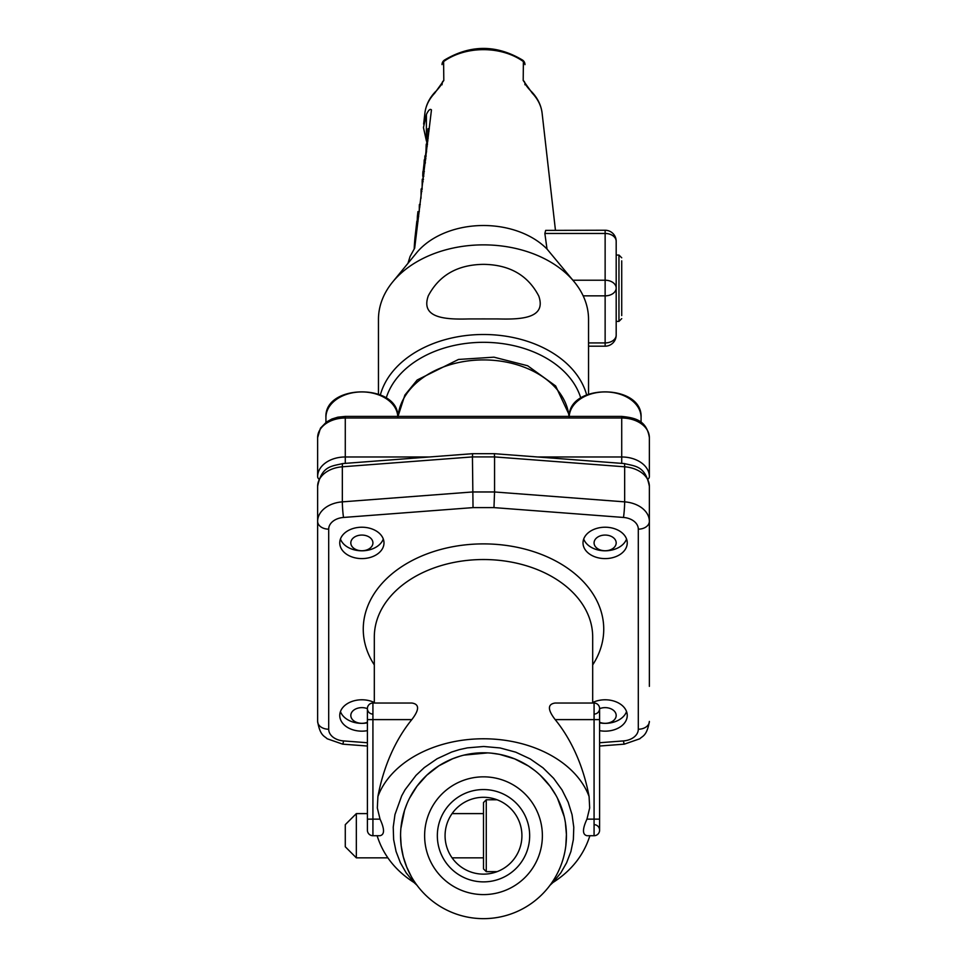 <?xml version="1.0" encoding="UTF-8"?>
<svg xmlns="http://www.w3.org/2000/svg" width="967" height="967" viewBox="0 0 967 967"><rect width="100%" height="100%" fill="white"/><g stroke="black" fill="none" stroke-linecap="round" stroke-linejoin="round"><path stroke-width="1.45" d="M483.5 835.718L483.5 802.55L486.268 799.782L486.268 871.654L483.5 868.898L483.5 835.718M356.339 857.838L345.279 846.778L345.279 824.658L356.339 813.61L356.339 857.838L387.827 857.838M407.965 263.326L410.081 256.473L414.674 248.132L431.463 109.936C430.218 108.485 428.526 109.996 426.399 114.481L423.449 127.523L426.399 140.892L426.399 114.481M616.184 321.382L618.953 321.382L618.953 255.046L616.184 255.046L616.184 241.303L616.184 335.126A11.06 7.796 180 0 1 605.137 342.922L605.137 295.854L583.174 295.854A105.04 74.519 180 0 1 588.54 319.388L588.54 394.077M378.46 394.077L378.46 319.388A105.04 74.519 0 0 1 392.723 281.893A105.04 74.519 0 0 1 574.277 281.893A105.04 74.519 0 0 1 583.174 295.854M483.5 318.917L498.343 318.941C521.805 319.581 546.5 318.167 538.776 296.047C527.958 275.269 509.573 264.716 483.609 264.354C457.681 264.644 439.248 275.124 428.296 295.817C420.367 318.058 444.989 319.63 468.657 318.941L483.5 318.917M524.96 84.782L524.936 83.355C525.129 83.972 527.595 87.961 531.741 91.877L531.741 91.877A5.524 3.239 136.6 0 1 531.741 91.877A5.524 3.239 136.6 0 1 532.309 93.195L523.195 80.479L523.389 61.586A5.524 2.792 -54 0 0 522.688 60.159C496.567 44.518 470.433 44.518 444.312 60.159A5.524 2.792 54 0 0 443.611 61.586L443.805 80.479L434.691 93.195A5.524 3.239 -136.6 0 1 435.259 91.877L435.259 91.877A5.524 3.239 -136.6 0 1 435.271 91.865C437.096 90.572 443.672 81.76 442.064 83.355L442.04 84.782M392.723 281.893L416.608 252.798A77.396 54.901 0 0 1 547.02 249.051L544.856 233.458L545.666 230.388L605.137 230.243L605.137 233.458L544.856 233.458M426.737 141.653L426.399 140.892M574.277 281.893L547.02 249.051M621.721 260.848L621.721 315.58M443.805 80.479A5.524 4.327 180 0 0 442.04 83.416M524.96 83.416A5.524 4.327 180 0 0 523.195 80.479M420.149 204.944L419.352 204.895L419.243 211.664M423.014 176.284L423.062 179.221M424.199 160.232L424.09 163.157L425.287 163.23M424.09 163.157L423.147 171.413M424.271 171.969L422.881 171.884L422.772 175.776L423.824 175.837M414.202 248.809A13.163 0.749 93.2 0 1 415.097 236.661L416.85 221.189L418.07 221.262M417.2 221.213L417.393 216.39L418.687 216.463M417.393 216.39L417.937 211.592L419.291 211.676M429.215 129.264L427.946 129.191L427.837 138.414M426.846 138.849L426.737 144.143M427.426 144.712L426.193 144.639L425.939 151.795L426.604 151.831M425.939 151.795L425.48 155.868M426.084 156.303L424.876 156.231L424.839 159.785M423.365 179.717L422.216 179.657L422.108 188.976M422.156 189.351L421.104 189.302L421.008 198.32M383.295 539.006A22.12 15.69 0 0 1 361.863 550.803A22.12 15.69 0 0 1 340.444 539.006M372.924 542.91A11.06 7.845 180 0 0 361.863 535.065A11.06 7.845 180 0 0 350.816 542.91A11.06 7.845 180 0 0 361.863 550.755A11.06 7.845 180 0 0 372.924 542.91M626.556 711.567A22.12 15.69 0 0 1 599.6 722.869M599.6 722.264A11.06 7.845 180 0 0 616.184 715.471A11.06 7.845 180 0 0 599.6 708.678M367.4 722.869A22.12 15.69 0 0 1 340.444 711.567M367.4 708.678A11.06 7.845 180 0 0 350.816 715.471A11.06 7.845 180 0 0 367.4 722.264M641.073 422.386L641.073 417.43A35.936 25.493 180 0 0 605.85 391.937A35.936 25.493 180 0 0 569.225 416.402M626.556 539.006A22.12 15.69 0 0 1 605.137 550.803A22.12 15.69 0 0 1 583.705 539.006M616.184 542.91A11.06 7.845 180 0 0 605.137 535.065A11.06 7.845 180 0 0 594.076 542.91A11.06 7.845 180 0 0 605.137 550.755A11.06 7.845 180 0 0 616.184 542.91M345.279 463.362L345.279 456.98A27.644 19.606 0 0 0 317.635 476.586L317.635 437.616L320.464 428.188L326.471 421.999L331.911 419.001L337.834 417.176L345.279 416.402L345.279 456.98L429.348 456.98M537.652 456.98L621.721 456.98L621.721 416.402C634.388 417.78 646.597 419.859 649.365 437.616L649.365 476.586A5.524 3.892 180 0 1 648.011 479.136M531.717 768.245L533.01 769.188M540.275 775.268L543.539 778.508M558.189 799.685L558.503 800.325M400.58 834.376L400.568 835.718A82.932 82.932 0 0 0 483.5 918.65A82.932 82.932 0 0 0 566.432 835.718L566.42 834.448A82.932 82.932 0 0 0 566.251 830.194L566.251 830.194A82.932 82.932 0 0 0 565.695 824.658L565.695 824.658M566.408 833.784L566.384 832.913M566.287 830.822L566.094 828.308M401.112 845.182L400.568 835.718A82.932 82.932 0 0 1 483.5 752.785A82.932 82.932 0 0 1 566.432 835.718L565.888 845.194M565.622 847.225L565.465 848.361M564.631 852.894L564.317 854.32M565.816 845.847L566.42 834.485L565.369 822.47M564.196 816.595L557.512 798.319M555.88 795.249L550.211 786.461A82.932 82.932 0 0 1 554.865 793.484M550.163 786.376L540.48 775.461A82.932 82.932 0 0 1 550.163 786.376M534.691 770.481L528.453 766.033L514.649 758.865L499.528 754.357L491.647 753.196A82.932 82.932 0 0 1 534.691 770.481M467.943 754.26A82.932 82.932 0 0 1 487.682 752.894L464.051 755.106A82.932 82.932 0 0 1 467.907 754.272M421.612 780.514A82.932 82.932 0 0 1 460.207 756.121L452.737 758.708L438.861 765.828L426.822 775.183L416.982 786.207L409.585 798.113M406.793 804.206L404.532 810.394L400.882 828.465M400.568 835.718L401.184 845.799L403.275 856.726L406.732 867.097L411.265 876.453M566.42 834.497A82.932 82.932 0 0 1 565.695 846.778L565.695 846.778M445.074 835.718A38.426 38.426 0 0 0 502.707 868.995A38.426 38.426 0 0 0 502.707 802.441A38.426 38.426 0 0 0 445.074 835.718M424.622 835.718A58.878 58.878 0 0 0 483.5 894.596A58.878 58.878 0 0 0 542.378 835.718A58.878 58.878 0 0 0 483.5 776.839A58.878 58.878 0 0 0 424.622 835.718A58.878 58.878 0 0 0 483.5 894.596A58.878 58.878 0 0 0 542.378 835.718A58.878 58.878 0 0 0 483.5 776.839A58.878 58.878 0 0 0 424.622 835.718M437.338 835.718A46.162 46.162 0 0 0 483.5 881.88A46.162 46.162 0 0 0 529.662 835.718A46.162 46.162 0 0 0 483.5 789.556A46.162 46.162 0 0 0 437.338 835.718M406.43 703.033L411.894 703.033C419.485 704.157 419.46 709.693 411.809 719.617L372.924 719.617L372.924 703.033A5.524 5.524 0 0 0 367.4 708.557A5.524 5.524 0 0 1 372.924 703.033L406.104 703.033M411.809 719.617A153.922 109.186 90 0 0 377.916 796.506L377.323 807.965L380.043 819.134C384.685 829.178 384.673 834.702 379.983 835.718L372.924 835.718A5.524 5.524 0 0 1 367.4 830.194L367.4 819.134L372.924 819.134L372.924 719.617L367.4 719.617L367.4 819.134M372.924 714.093A5.524 5.524 0 0 1 367.4 708.557L367.4 719.617M560.896 703.033L594.076 703.033A5.524 5.524 -90 0 1 599.6 708.557A5.524 5.524 0 0 1 594.076 714.093M560.57 703.033L555.106 703.033C547.515 704.157 547.54 709.693 555.191 719.617A153.922 109.186 90 0 1 589.084 796.506L589.677 807.977L586.957 819.134C582.315 829.154 582.327 834.69 587.017 835.718L594.076 835.718A5.524 5.524 135 0 0 599.6 830.194A5.524 5.524 0 0 0 594.076 824.658A5.524 5.524 0 0 1 599.6 830.194A5.524 5.524 0 0 1 594.076 835.718A5.524 5.524 135 0 0 599.6 830.194A5.524 5.524 0 0 1 594.076 835.718L594.076 719.617L599.6 719.617L555.191 719.617M447.056 761.222L452.133 758.95M455.699 757.584L459.579 756.315M468.922 754.079L483.343 752.785M507.192 756.242L511.338 757.608M649.365 686.352L649.365 486.292L649.365 686.352M624.319 463.568C635.041 466.299 645.327 465.611 649.365 486.292A27.644 19.606 180 0 0 624.658 466.795A11.06 0.834 94.3 0 0 624.319 463.568L494.391 453.692L494.56 456.907L472.44 456.907L472.609 453.692L342.681 463.568C331.959 466.299 321.673 465.611 317.635 486.292L317.635 521.358A27.644 19.606 0 0 1 342.342 501.861L472.44 491.973L494.56 491.973L493.968 507.615L473.032 507.615L472.44 456.907L342.342 466.795A11.06 0.834 -94.3 0 1 342.681 463.568M473.032 507.615L343.515 517.454A16.584 11.761 180 0 0 328.695 529.154L328.695 729.227A16.584 11.761 180 0 0 343.515 740.915A11.06 0.834 94.3 0 1 342.681 744.155L367.4 746.028M599.6 746.028L624.319 744.155A11.06 0.834 -94.3 0 1 623.485 740.915A16.584 11.761 180 0 0 638.305 729.227L638.305 529.154A16.584 11.761 180 0 0 623.485 517.454L493.968 507.615M328.695 729.227A11.06 7.796 180 0 1 317.635 721.43L317.635 521.358A11.06 7.796 180 0 0 328.695 529.154M605.137 558.6A22.12 15.69 0 0 1 583.016 542.91A22.12 15.69 0 0 1 605.137 527.22A22.12 15.69 0 0 1 627.245 542.91A22.12 15.69 0 0 1 605.137 558.6M592.686 702.501A22.12 15.69 0 0 1 615.471 701.607A22.12 15.69 0 0 1 627.245 715.471A22.12 15.69 0 0 1 605.137 731.161A22.12 15.69 0 0 1 599.6 730.653M367.4 730.653A22.12 15.69 0 0 1 361.863 731.161A22.12 15.69 0 0 1 339.755 715.471A22.12 15.69 0 0 1 351.529 701.607A22.12 15.69 0 0 1 374.314 702.501M361.863 558.6A22.12 15.69 0 0 1 339.755 542.91A22.12 15.69 0 0 1 361.863 527.22A22.12 15.69 0 0 1 383.984 542.91A22.12 15.69 0 0 1 361.863 558.6M638.305 529.154A11.06 7.796 180 0 0 649.365 521.358A27.644 19.606 0 0 0 624.658 501.861L624.658 466.795L494.56 456.907L494.56 491.973L624.658 501.861A11.06 0.834 94.3 0 1 623.485 517.454M377.118 835.718C383.246 855.142 395.563 870.747 414.057 882.533L406.164 872.838L400.398 862.769L396.071 851.492L393.629 839.549L393.231 827.16L394.971 814.54L401.68 795.865L405.064 789.749L416.015 775.365L424.308 767.58L437.12 758.732L451.649 752.036L459.385 749.618L467.412 747.866L483.693 746.488L500.072 747.95L515.762 752.181L530.218 758.926L542.995 767.834L553.62 778.302L562.045 789.942L568.173 802.187L572.065 814.734L573.782 827.281L573.358 839.598L570.905 851.564L566.565 862.854L560.824 872.85L552.943 882.52C571.437 870.747 583.754 855.142 589.882 835.718M586.957 819.134L599.6 819.134L599.6 708.557A5.524 5.524 0 0 0 594.076 703.033L594.076 719.617M419.219 783.318A82.932 82.932 0 0 0 412.135 793.484A109.114 77.396 90 0 1 412.135 793.472M380.369 394.862A105.04 74.519 0 0 1 483.5 334.497A105.04 74.519 0 0 1 586.631 394.862M531.741 91.877C537.676 98.175 541.121 105.234 542.1 113.091A58.794 41.702 180 0 0 532.309 93.195M522.688 60.159A5.524 5.524 0 0 1 524.96 64.632A5.524 4.339 180 0 0 523.389 61.586A55.699 39.502 180 0 0 443.611 61.586A5.524 4.339 180 0 0 442.04 64.632A5.524 5.524 0 0 1 444.312 60.159M434.691 93.195A58.794 41.702 180 0 0 424.9 113.091L423.643 124.102M580.78 398.041A99.516 70.591 180 0 0 483.5 342.318A99.516 70.591 180 0 0 386.22 398.041M572.899 280.225L605.137 280.225L605.137 233.458A11.06 7.845 0 0 1 616.184 241.303A11.06 11.06 0 0 0 605.137 230.243M588.54 342.922L605.137 342.922L605.137 346.186A11.06 11.06 0 0 0 616.184 335.126M605.137 295.854L605.137 280.225A11.06 7.845 0 0 1 616.184 288.069A11.06 7.796 0 0 1 605.137 295.854M419.243 206.841L419.908 206.878M424.09 162.178L425.395 162.251M422.772 173.83L424.042 173.903M415.097 236.661L416.112 236.722M427.837 131.089L428.997 131.161M426.737 140.795L427.873 140.856M424.767 158.177L425.855 158.237M424.767 158.479L425.818 158.54M426.096 146.174L427.245 146.247M422.108 181.603L423.147 181.651M421.008 191.309L421.902 191.357M397.775 416.402A35.936 25.493 180 0 0 361.15 391.937A35.936 25.493 180 0 0 325.927 417.43L325.927 422.386M649.365 437.616A27.644 19.606 180 0 0 621.721 418.01L345.279 418.01A27.644 19.606 180 0 0 317.635 437.616M621.721 463.362L621.721 456.98A27.644 19.606 0 0 1 649.365 476.586M317.635 476.586A5.524 3.892 0 0 0 318.989 479.136M568.983 416.402A85.688 60.788 180 0 0 483.5 359.917A85.688 60.788 180 0 0 398.017 416.402M372.924 835.718L372.924 819.134L380.043 819.134M343.515 517.454A11.06 0.834 -94.3 0 1 342.342 501.861L342.342 466.795A27.644 19.606 180 0 0 317.635 486.292M343.515 740.915L367.4 742.741M599.6 742.741L623.485 740.915M624.319 744.155L639.864 738.752C642.281 736.056 646.899 736.201 649.365 721.43A11.06 7.796 180 0 1 638.305 729.227M374.314 664.921A120.246 85.301 0 0 1 483.5 543.889A120.246 85.301 0 0 1 592.686 664.921M377.916 796.506A109.186 77.457 0 0 1 483.5 738.776A109.186 77.457 0 0 1 589.084 796.506M592.686 703.033L592.686 636.987A109.186 77.457 180 0 0 483.5 559.53A109.186 77.457 180 0 0 374.314 636.987L374.314 703.033M497.098 799.782L486.268 799.782M497.098 871.654L486.268 871.654M452.072 857.838L483.5 857.838M356.339 813.61L367.4 813.61M452.072 813.61L483.5 813.61M542.1 113.091L555.445 230.243M588.54 346.186L605.137 346.186M618.953 321.382L621.721 318.627M618.953 255.046L621.721 257.802M424.9 113.091C425.879 105.234 429.324 98.175 435.259 91.877M420.222 204.46L419.436 204.412M425.673 159.833L424.283 159.748M424.32 171.473L422.954 171.401M423.764 176.32L422.797 176.272M429.275 128.768L428.03 128.696M428.151 138.438L426.93 138.366M426.133 155.905L424.948 155.844M427.487 144.18L426.278 144.119M423.425 179.233L422.301 179.173M422.204 188.976L421.177 188.916M325.927 417.43C324.126 383.367 399.613 383.367 397.812 417.43M569.188 417.43C567.387 383.367 642.874 383.367 641.073 417.43M621.721 416.402L345.279 416.402M397.993 416.402L404.883 395.068L417.2 379.983L458.479 359.458L493.956 357.174L527.656 365.756L555.626 385.954L568.705 413.84L569.007 416.402M494.391 453.692L472.609 453.692M317.635 721.43C320.101 736.201 324.719 736.056 327.136 738.752L342.681 744.155M599.6 819.134L599.6 830.194M414.057 882.533L416.97 885.24M552.943 882.52L550.03 885.24"/></g></svg>

